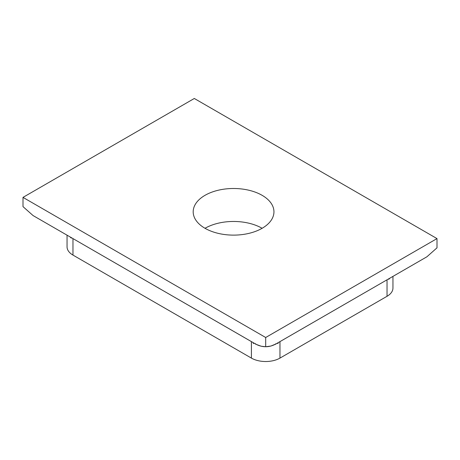 <?xml version="1.0" encoding="UTF-8"?>
<svg xmlns="http://www.w3.org/2000/svg" width="460" height="460" viewBox="0 0 460 460"><rect width="100%" height="100%" fill="white"/><g stroke="black" fill="none" stroke-linecap="round" stroke-linejoin="round"><path stroke-width="0.69" d="M194.31 98.48L23 197.386L265.69 337.502L437 238.596L194.31 98.48M67.051 235.181L67.051 246.836A20.188 11.655 0 0 0 72.968 255.081L72.968 238.596L33.097 215.579L23 206.626L23 197.386M392.949 276.391L392.949 288.046A20.188 11.655 180 0 1 387.032 296.292L387.032 279.806L426.903 256.789L437 247.836L437 238.596M33.097 215.579L256.255 344.402L261.2 346.236L265.69 346.742L265.69 337.502M205.016 228.292A40.376 23.31 0 0 0 249.021 233.346A40.376 23.31 0 0 0 273.947 211.807A40.376 23.31 0 0 0 233.571 188.496A40.376 23.31 0 0 0 193.189 211.807A40.376 23.31 0 0 0 205.016 228.292A40.376 23.31 0 0 1 262.119 228.292M72.968 238.596L253.454 342.798M255.288 343.856L253.678 342.93M426.903 256.789L275.781 344.034C269.054 347.628 262.327 347.628 255.593 344.034M265.69 346.742L270.917 346.052L275.781 344.034M387.032 296.292L279.967 358.104L279.967 341.625L277.926 342.798M72.968 255.081L251.413 358.104A20.188 11.655 0 0 0 279.967 358.104M277.69 342.936L276.098 343.856M387.032 279.806L279.967 341.625M251.413 358.104L251.413 341.625M70.052 236.917L71.237 238.084M389.948 278.127L388.763 279.295M253.242 343.407L253.684 343.436M278.139 343.407L277.696 343.436M255.559 344.137L255.927 344.298M255.628 343.752L255.323 343.913M275.442 344.293L275.822 344.126M276.058 343.919L275.736 343.752"/></g></svg>

